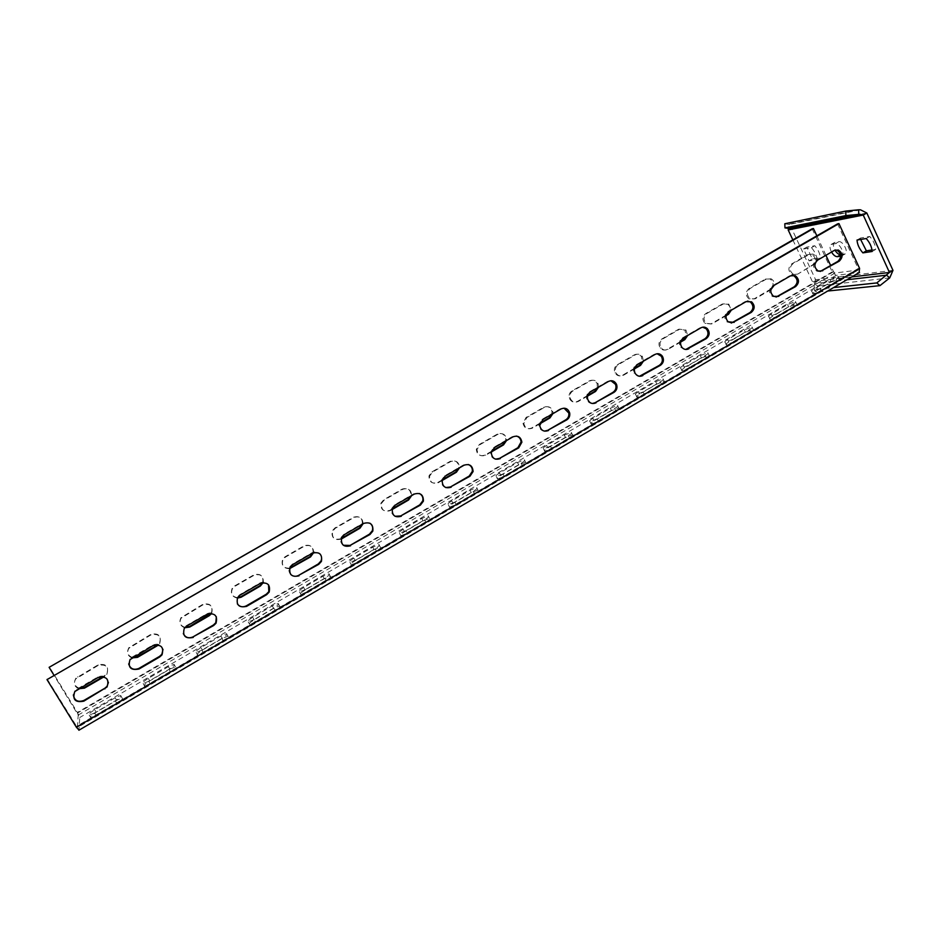 <?xml version="1.0" encoding="UTF-8"?>
<svg xmlns="http://www.w3.org/2000/svg" width="940" height="940" viewBox="0 0 940 940"><rect width="100%" height="100%" fill="white"/><g stroke="black" fill="none" stroke-linecap="round" stroke-linejoin="round"><path stroke-width="0.7" stroke-dasharray="4.7 3.53" d="M792.843 239.876L812.395 281.612L814.416 283.539L813.946 289.673L833.616 287.57M840.771 256.162L841.805 255.88C845.436 254.2 839.408 242.638 835.425 243.66L831.066 244.494C829.527 245.857 829.679 248.371 831.548 252.049M817.083 259.675C816.625 255.457 814.757 251.45 811.467 247.655L803.536 248.983L809.093 260.862L817.083 259.675L820.385 257.76C819.939 253.542 818.07 249.523 814.78 245.739L806.814 247.091L812.36 258.97L820.385 257.76M784.806 223.755L789.248 224.472L791.445 228.067L788.178 229.936M858.596 209.785L788.413 224.272L788.578 228.397M866.821 212.992L791.445 228.067L815.626 279.732L817.318 286.007L816.872 292.164L827.705 291.036M840.642 254.705L845.213 253.894C848.867 252.214 842.827 240.652 838.832 241.686L834.45 242.532C832.899 243.907 833.063 246.445 834.943 250.134M860.629 239.453L860.5 238.032L869.735 236.469C873.366 240.534 875.352 244.858 875.669 249.429L872.014 249.981M889.734 277.899L817.318 286.007L814.416 283.539L846.905 279.767M813.946 289.673L816.872 292.164M892.988 270.368L815.626 279.732L812.395 281.612L851.746 276.936M811.467 247.655L814.78 245.739M809.093 260.862L812.36 258.97M803.536 248.983L806.814 247.091M857.01 240.053L860.5 238.032M866.21 238.525L869.735 236.469M872.144 251.485L875.669 249.429M812.172 228.784L832.229 271.895L836.071 275.361L859.101 272.506L78.972 730.063L79.724 717.537L77.362 712.45L49.221 666.718M837.575 223.873L858.173 268.546L858.15 270.05L834.99 273.023L833.545 271.719L830.678 265.55M825.919 255.316L816.848 235.811M796.521 274.245L792.232 274.527C788.002 271.249 787.814 267.712 791.668 263.917L807.695 254.646L811.561 254.235C816.12 257.36 816.437 260.932 812.513 264.963L797.79 274.08L793.489 274.363C789.259 271.084 789.059 267.536 792.925 263.729L808.976 254.446L812.853 254.035C815.755 255.328 816.942 257.689 816.437 261.12M771.094 288.874L754.009 298.92L748.98 298.897C745.314 295.43 745.326 291.976 749.039 288.545L765.313 279.145L769.86 278.945C772.562 280.567 773.526 283.011 772.762 286.289M726.279 315.006L710.852 323.971L704.988 323.43C702.016 319.835 702.286 316.545 705.787 313.561L722.296 304.008L727.642 304.196C729.816 305.888 730.58 308.156 729.934 310.987M680.818 341.396L667.036 349.398C664.498 350.644 662.254 350.197 660.291 348.082C658.129 344.51 658.658 341.467 661.866 338.94L678.633 329.247L684.872 330.058L686.411 336.226M634.629 368.21L622.562 375.201C619.425 376.623 616.91 375.836 614.995 372.851C613.679 369.49 614.443 366.776 617.286 364.72L634.3 354.873C637.085 353.558 639.459 354.133 641.421 356.589L642.232 361.865M587.7 395.446L577.407 401.415C573.6 402.966 570.874 401.779 569.229 397.867C568.63 394.87 569.558 392.544 572.014 390.887L589.298 380.9C592.717 379.419 595.337 380.371 597.159 383.731L597.37 387.879M540.018 423.118L531.547 428.029C527.058 429.651 524.215 428.076 523.016 423.305L526.036 417.466L543.59 407.314C547.691 405.739 550.476 407.079 551.956 411.344L551.815 414.305M491.561 451.247L484.97 455.066C479.846 456.699 476.956 454.784 476.298 449.297L479.353 444.456L497.178 434.151C501.937 432.518 504.815 434.233 505.814 439.286L505.555 441.142M442.305 479.823L437.676 482.514C431.977 484.147 429.075 481.938 428.969 475.91L431.93 471.868L450.037 461.399C455.395 459.766 458.309 461.787 458.767 467.486L458.567 468.39M392.238 508.881L389.618 510.408C383.414 512.006 380.524 509.586 380.935 503.135L383.755 499.716L402.144 489.082C408.042 487.461 410.956 489.752 410.886 495.921L410.839 496.073M341.338 538.42L340.797 538.738C334.158 540.312 331.279 537.715 332.161 530.936L334.805 528.022L353.499 517.212C359.585 515.567 362.535 517.893 362.358 524.203M289.685 568.171C283.422 568.336 281.06 565.387 282.588 559.312L285.067 556.762L304.055 545.788C310.282 544.107 313.29 546.446 313.079 552.837M237.526 597.687C232.027 596.653 230.241 593.493 232.204 588.229L234.518 585.984L253.824 574.834C260.627 573.188 263.6 575.785 262.742 582.6M185.051 627.368C180.128 625.664 178.764 622.433 180.962 617.698L202.77 604.338C210.255 602.81 213.133 605.677 211.418 612.951L211.136 613.374M132.481 657.542C127.664 655.603 126.454 652.313 128.862 647.695L150.87 634.347C158.672 632.82 161.562 635.769 159.542 643.207L157.979 644.805M79.442 688.303C74.436 686.306 73.25 682.934 75.882 678.222L98.112 664.839C106.208 663.311 109.099 666.343 106.808 673.921L103.142 676.671M47.118 678.95L77.362 727.572L78.196 715.07L53.862 675.061M815.027 263.799L797.79 274.08M770.882 289.696L755.196 298.803L750.179 298.767C746.489 295.301 746.513 291.846 750.238 288.404L766.535 278.98L771.082 278.792C773.502 280.167 774.536 282.341 774.196 285.313M726.115 315.687L711.98 323.889L706.105 323.348C703.132 319.753 703.39 316.463 706.904 313.466L723.448 303.902L728.794 304.09L731.25 310.224M680.642 342.078L668.093 349.363C665.543 350.608 663.299 350.173 661.325 348.047C659.175 344.475 659.704 341.42 662.911 338.894L679.702 329.188L685.953 329.999L687.657 335.51M634.453 368.891L623.537 375.224C620.4 376.646 617.874 375.859 615.959 372.863C614.643 369.502 615.406 366.776 618.25 364.72L635.299 354.862C638.096 353.534 640.469 354.11 642.431 356.565L643.395 361.183M587.524 396.128L578.3 401.486C574.493 403.037 571.767 401.85 570.122 397.926C569.511 394.929 570.439 392.603 572.907 390.934L590.214 380.923C593.645 379.443 596.265 380.395 598.098 383.755L598.463 387.245M539.842 423.811L532.369 428.147C527.869 429.768 525.025 428.194 523.827 423.411L526.846 417.56L544.436 407.396C548.537 405.81 551.334 407.161 552.814 411.426L552.826 413.718M491.385 451.94L485.71 455.23C480.575 456.875 477.673 454.948 477.015 449.461L480.082 444.608L497.941 434.28C502.7 432.647 505.591 434.362 506.589 439.427L506.484 440.602M442.129 480.528L438.322 482.737C432.612 484.37 429.709 482.161 429.603 476.122L432.565 472.08L450.707 461.587C456.076 459.942 459.002 461.975 459.46 467.673L459.425 467.897M392.062 509.598L390.182 510.69C383.966 512.288 381.076 509.868 381.487 503.394L384.307 499.986L402.731 489.329C408.324 487.66 411.285 489.764 411.614 495.639M341.161 539.137C334.558 540.606 331.714 537.974 332.619 531.264L335.263 528.339L353.992 517.505C359.668 515.802 362.687 517.905 363.04 523.803M289.52 568.7C283.551 568.465 281.365 565.457 282.952 559.699L285.431 557.15L304.466 546.14C310.341 544.401 313.408 546.563 313.643 552.614M237.303 598.134C232.121 596.83 230.512 593.669 232.462 588.675L234.788 586.431L254.129 575.245C260.639 573.541 263.682 575.973 263.259 582.565M184.675 627.779C180.151 625.852 178.964 622.668 181.126 618.203L202.97 604.82C210.466 603.28 213.357 606.159 211.653 613.432M131.823 657.941C127.558 655.744 126.583 652.513 128.921 648.259L150.976 634.888C158.79 633.36 161.68 636.321 159.659 643.771L158.601 644.957M78.654 688.761C74.225 686.494 73.285 683.192 75.835 678.868L98.112 665.45C106.22 663.922 109.122 666.954 106.819 674.556L103.905 676.87M821.019 290.812L837.258 281.307L836.154 278.921L819.903 288.427L811.866 291.506L812.971 293.879L821.019 290.812L819.903 288.427M836.154 278.921C838.468 277.512 839.197 276.713 838.327 276.524L830.22 279.627L814.087 289.062C811.714 290.495 810.973 291.318 811.866 291.506M776.698 313.713L768.85 316.733C767.921 316.522 768.697 315.664 771.188 314.148L787.567 304.572L795.475 301.529C796.391 301.728 795.628 302.574 793.195 304.066L776.698 313.713L777.838 316.11L769.989 319.118C769.061 318.895 769.837 318.037 772.316 316.522L788.684 306.934L796.603 303.914C797.519 304.125 796.756 304.971 794.323 306.452L777.838 316.11M732.824 339.387L725.175 342.336C724.2 342.113 725.022 341.208 727.642 339.61L744.269 329.893L751.988 326.92C752.94 327.132 752.141 328.025 749.58 329.588L732.824 339.387L733.987 341.796L726.338 344.733C725.363 344.51 726.185 343.594 728.794 341.995L745.408 332.267L753.14 329.317C754.091 329.529 753.293 330.422 750.731 331.985L733.987 341.796M688.28 365.46L680.818 368.339C679.808 368.104 680.678 367.152 683.415 365.472L700.3 355.602L707.832 352.7C708.831 352.923 707.985 353.863 705.294 355.508L688.28 365.46L689.466 367.881L682.005 370.748C680.995 370.501 681.864 369.549 684.602 367.857L701.475 357.987L709.007 355.097C710.005 355.332 709.159 356.272 706.469 357.917L689.466 367.881M643.042 391.945L635.769 394.753C634.723 394.506 635.64 393.496 638.519 391.721L655.662 381.699L663.005 378.867C664.039 379.102 663.147 380.089 660.315 381.828L643.042 391.945L644.252 394.365L636.979 397.173C635.934 396.915 636.85 395.893 639.729 394.13L656.86 384.096L664.204 381.276C665.238 381.522 664.345 382.51 661.525 384.248L644.252 394.365M597.1 418.829L590.014 421.59C588.922 421.32 589.897 420.251 592.928 418.394L610.33 408.207L617.486 405.434C618.555 405.692 617.604 406.738 614.643 408.559L597.1 418.829L598.334 421.261L591.248 424.011C590.167 423.74 591.131 422.659 594.162 420.803L611.552 410.615L618.708 407.854C619.777 408.113 618.837 409.159 615.865 410.991L598.334 421.261M550.417 446.147L543.52 448.838C542.404 448.556 543.438 447.428 546.61 445.466L564.294 435.126L571.262 432.412C572.366 432.694 571.356 433.787 568.242 435.714L550.417 446.147L551.686 448.591L544.789 451.282C543.673 450.977 544.695 449.849 547.867 447.887L565.551 437.547L572.507 434.844C573.611 435.126 572.613 436.231 569.499 438.157L551.686 448.591M503.006 473.901L496.297 476.533C495.145 476.228 496.238 475.041 499.575 472.985L517.54 462.48L524.309 459.825C525.448 460.106 524.379 461.27 521.113 463.303L503.006 473.901L504.298 476.345L497.589 478.977C496.438 478.66 497.53 477.473 500.856 475.405L518.81 464.901L525.589 462.257C526.729 462.551 525.66 463.714 522.393 465.747L504.298 476.345M454.831 502.101L448.298 504.674C447.123 504.345 448.286 503.1 451.776 500.926L470.035 490.257L476.627 487.66C477.79 487.966 476.662 489.188 473.22 491.326L454.831 502.101L456.147 504.557L449.614 507.13C448.439 506.789 449.602 505.544 453.092 503.37L471.339 492.689L477.931 490.093C479.095 490.422 477.966 491.644 474.536 493.782L456.147 504.557M405.869 530.748L399.512 533.274C398.325 532.921 399.559 531.605 403.225 529.326L421.766 518.481L428.182 515.931C429.369 516.272 428.17 517.564 424.563 519.808L405.869 530.748L407.22 533.215L400.863 535.741C399.664 535.377 400.898 534.049 404.564 531.77L423.094 520.924L429.51 518.387C430.708 518.727 429.51 520.02 425.902 522.276L407.22 533.215M356.107 559.864L349.927 562.343C348.716 561.967 350.032 560.581 353.887 558.172L372.722 547.151L378.973 544.66C380.171 545.024 378.89 546.387 375.119 548.749L356.107 559.864L357.494 562.343L351.313 564.822C350.103 564.435 351.407 563.037 355.25 560.628L374.085 549.606L380.324 547.127C381.546 547.491 380.265 548.854 376.482 551.216L357.494 562.343M305.535 589.474L299.519 591.894C298.297 591.483 299.707 590.026 303.738 587.5L322.89 576.302L328.965 573.858C330.187 574.246 328.812 575.68 324.852 578.159L305.535 589.474L306.957 591.953L300.929 594.374C299.707 593.962 301.106 592.494 305.136 589.968L324.277 578.758L330.351 576.326C331.573 576.725 330.21 578.159 326.262 580.65L306.957 591.953M254.129 619.554L248.266 621.939C247.044 621.505 248.548 619.954 252.766 617.31L272.236 605.924L278.146 603.527C279.368 603.95 277.911 605.454 273.763 608.062L254.129 619.554L255.574 622.057L249.711 624.43C248.489 623.984 249.981 622.433 254.2 619.777L273.658 608.391L279.568 606.006C280.801 606.429 279.345 607.945 275.197 610.553L255.574 622.057M201.853 650.151L196.155 652.489C194.933 652.019 196.53 650.386 200.949 647.613L220.736 636.039L226.493 633.689C227.727 634.136 226.164 635.734 221.817 638.471L201.853 650.151L203.334 652.654L197.623 654.992C196.401 654.51 197.999 652.877 202.417 650.092L222.192 638.519L227.95 636.168C229.184 636.627 227.633 638.225 223.285 640.962L203.334 652.654M148.696 681.265L143.138 683.556C141.928 683.051 143.644 681.336 148.262 678.41L168.389 666.648L173.994 664.345C175.216 664.827 173.559 666.507 169 669.374L148.696 681.265L150.212 683.78L144.654 686.071C143.444 685.542 145.148 683.827 149.766 680.913L169.87 669.139L175.475 666.836C176.708 667.33 175.052 669.01 170.504 671.889L150.212 683.78M94.646 712.896L89.23 715.152C88.031 714.6 89.852 712.802 94.693 709.735L115.162 697.774L120.614 695.506C121.836 696.035 120.05 697.797 115.291 700.817L94.646 712.896L96.186 715.422L90.769 717.678C89.57 717.114 91.392 715.305 96.233 712.238L116.677 700.277L122.141 698.009C123.352 698.549 121.577 700.312 116.819 703.332L96.186 715.422M820.197 271.46L816.966 271.249C812.618 267.853 812.418 264.187 816.39 260.251L835.331 249.993M776.111 297.063L772.351 296.464C768.568 292.869 768.591 289.297 772.433 285.748L789.212 276.019L791.762 275.326M731.308 323.066L726.937 321.88C723.882 318.155 724.164 314.747 727.772 311.645L744.821 301.752L747.535 301.047M685.765 349.469L680.783 347.412C678.562 343.711 679.115 340.562 682.428 337.942L699.748 327.907L702.65 327.179M639.447 376.282L633.983 373.098C632.62 369.608 633.419 366.8 636.357 364.661L653.946 354.462L657.107 353.734M592.329 403.507C589.498 403.354 587.618 401.873 586.678 399.054C586.055 395.94 587.006 393.531 589.556 391.804L607.428 381.44L610.894 380.712M544.366 431.131C541.193 430.661 539.36 428.769 538.867 425.444L541.992 419.393L560.158 408.853L564.012 408.148M495.521 459.166C492.161 458.297 490.492 456.053 490.504 452.446L493.664 447.416L512.124 436.712L516.471 436.066M445.748 487.566C442.399 486.262 440.978 483.771 441.483 480.093L444.549 475.899L463.314 465.018L468.273 464.501M395.023 516.283C391.91 514.568 390.805 511.936 391.71 508.399L394.624 504.862L413.694 493.794L419.416 493.512M343.335 545.27C340.68 543.202 339.951 540.559 341.126 537.327L343.876 534.296L363.263 523.051L369.902 523.181M290.73 574.457C288.721 572.202 288.38 569.675 289.696 566.867L292.269 564.223L311.974 552.79C314.759 551.38 317.321 551.651 319.647 553.601M237.35 603.868L237.374 596.994L239.794 594.656L259.839 583.035C263.271 581.402 266.173 582.001 268.534 584.821M183.324 633.619L184.146 627.697L186.414 625.605L206.812 613.785C211.018 611.964 214.214 612.962 216.364 616.805M128.674 663.91L129.99 658.987L132.129 657.095L152.868 645.063C157.92 643.101 161.304 644.546 163.008 649.399M73.344 694.907L74.871 690.853L76.904 689.126L98.007 676.882C103.882 674.85 107.36 676.706 108.429 682.452M837.258 281.307C839.573 279.885 840.301 279.086 839.432 278.898L831.324 281.988L815.192 291.424C812.83 292.869 812.09 293.68 812.971 293.879M841.183 256.091L844.578 254.117M835.425 243.66L838.832 241.686M831.641 244.294L835.037 242.32M832.229 271.895L77.362 712.45M833.545 271.719L77.315 713.155M834.99 273.023L78.196 715.07M857.985 270.109L77.386 727.513M858.173 268.546L76.41 726.432M836.071 275.361L79.724 717.537M831.324 281.988L830.22 279.627M815.192 291.424L814.087 289.062M772.316 316.522L771.188 314.148M794.323 306.452L793.195 304.066M788.684 306.934L787.567 304.572M728.794 341.995L727.642 339.61M750.731 331.985L749.58 329.588M745.408 332.267L744.269 329.893M684.602 367.857L683.415 365.472M706.469 357.917L705.294 355.508M701.475 357.987L700.3 355.602M639.729 394.13L638.519 391.721M661.525 384.248L660.315 381.828M656.86 384.096L655.662 381.699M594.162 420.803L592.928 418.394M615.865 410.991L614.643 408.559M611.552 410.615L610.33 408.207M547.867 447.887L546.61 445.466M569.499 438.157L568.242 435.714M565.551 437.547L564.294 435.126M500.856 475.405L499.575 472.985M522.393 465.747L521.113 463.303M518.81 464.901L517.54 462.48M453.092 503.37L451.776 500.926M474.536 493.782L473.22 491.326M471.339 492.689L470.035 490.257M404.564 531.77L403.225 529.326M425.902 522.276L424.563 519.808M423.094 520.924L421.766 518.481M355.25 560.628L353.887 558.172M376.482 551.216L375.119 548.749M374.085 549.606L372.722 547.151M305.136 589.968L303.738 587.5M326.262 580.65L324.852 578.159M324.277 578.758L322.89 576.302M254.2 619.777L252.766 617.31M275.197 610.553L273.763 608.062M273.658 608.391L272.236 605.924M202.417 650.092L200.949 647.613M223.285 640.962L221.817 638.471M222.192 638.519L220.736 636.039M149.766 680.913L148.262 678.41M170.504 671.889L169 669.374M169.87 669.139L168.389 666.648M96.233 712.238L94.693 709.735M116.819 703.332L115.291 700.817M116.677 700.277L115.162 697.774M791.668 263.917L792.925 263.729M816.39 260.251L817.741 260.051M812.513 264.963L813.805 264.774M807.695 254.646L808.976 254.446M832.922 250.663L834.297 250.451M754.009 298.92L755.196 298.803M749.039 288.545L750.238 288.404M772.433 285.748L773.702 285.596M770.236 289.497L770.941 289.414M765.313 279.145L766.535 278.98M789.212 276.019L790.516 275.843M710.852 323.971L711.98 323.889M705.787 313.561L706.904 313.466M727.772 311.645L728.982 311.539M722.296 304.008L723.448 303.902M744.821 301.752L746.055 301.634M667.036 349.398L668.093 349.363M661.866 338.94L662.911 338.894M682.428 337.942L683.545 337.895M678.633 329.247L679.702 329.188M699.748 327.907L700.899 327.825M622.562 375.201L623.537 375.224M617.286 364.72L618.25 364.72M636.357 364.661L637.402 364.661M634.3 354.873L635.299 354.862M653.946 354.462L655.027 354.439M577.407 401.415L578.3 401.486M572.014 390.887L572.907 390.934M589.556 391.804L590.508 391.863M589.298 380.9L590.214 380.923M607.428 381.44L608.415 381.476M531.547 428.029L532.369 428.147M526.036 417.466L526.846 417.56M541.992 419.393L542.874 419.498M543.59 407.314L544.436 407.396M560.158 408.853L561.062 408.935M484.97 455.066L485.71 455.23M479.353 444.456L480.082 444.608M493.664 447.416L494.452 447.581M497.178 434.151L497.941 434.28M512.124 436.712L512.946 436.853M437.676 482.514L438.322 482.737M431.93 471.868L432.565 472.08M444.549 475.899L445.243 476.122M450.037 461.399L450.707 461.587M463.314 465.018L464.043 465.218M394.624 504.862L395.223 505.132M402.144 489.082L402.731 489.329M413.694 493.794L414.329 494.052M132.129 657.095L132.199 657.706M152.868 645.063L152.985 645.651M77.844 676.565L77.785 677.2M76.904 689.126L76.857 689.807M104.74 675.743L104.751 676.377M98.112 664.839L98.112 665.45M98.007 676.882L97.995 677.54M860.5 209.808L789.248 224.472M845.213 253.894L841.805 255.88M834.45 242.532L831.066 244.494M858.15 270.05L77.362 727.572M838.327 276.524L839.432 278.898M768.85 316.733L769.989 319.118M795.475 301.529L796.603 303.914M725.175 342.336L726.338 344.733M751.988 326.92L753.14 329.317M680.818 368.339L682.005 370.748M707.832 352.7L709.007 355.097M635.769 394.753L636.979 397.173M663.005 378.867L664.204 381.276M590.014 421.59L591.248 424.011M617.486 405.434L618.708 407.854M543.52 448.838L544.789 451.282M571.262 432.412L572.507 434.844M496.297 476.533L497.589 478.977M524.309 459.825L525.589 462.257M448.298 504.674L449.614 507.13M476.627 487.66L477.931 490.093M399.512 533.274L400.863 535.741M428.182 515.931L429.51 518.387M349.927 562.343L351.313 564.822M378.973 544.66L380.324 547.127M299.519 591.894L300.929 594.374M328.965 573.858L330.351 576.326M248.266 621.939L249.711 624.43M278.146 603.527L279.568 606.006M196.155 652.489L197.623 654.992M226.493 633.689L227.95 636.168M143.138 683.556L144.654 686.071M173.994 664.345L175.475 666.836M89.23 715.152L90.769 717.678M120.614 695.506L122.141 698.009M793.489 274.363L792.232 274.527M818.317 271.072L816.966 271.249M812.853 254.035L811.561 254.235M750.179 298.767L748.98 298.897M773.632 296.335L772.351 296.464M771.082 278.792L769.86 278.945M706.105 323.348L704.988 323.43M728.136 321.786L726.937 321.88M728.794 304.09L727.642 304.196M661.325 348.047L660.291 348.082M681.9 347.377L680.783 347.412M685.953 329.999L684.872 330.058M615.959 372.863L614.995 372.851M635.029 373.11L633.983 373.098M642.431 356.565L641.421 356.589M570.122 397.926L569.229 397.867M587.629 399.112L586.678 399.054M598.098 383.755L597.159 383.731M523.827 423.411L523.016 423.305M539.736 425.562L538.867 425.444M552.814 411.426L551.956 411.344M477.015 449.461L476.298 449.297M491.279 452.622L490.504 452.446M506.589 439.427L505.814 439.286M429.603 476.122L428.969 475.91M442.164 480.328L441.483 480.093M459.46 467.673L458.767 467.486M392.309 508.693L391.71 508.399M130.049 659.61L129.99 658.987M75.835 678.868L75.882 678.222M74.812 691.546L74.871 690.853M106.819 674.556L106.808 673.921"/><path stroke-width="1.41" d="M833.616 287.57L876.82 282.928L889.452 272.459L863.237 215.049L859.806 214.261L845.883 215.589L784.982 227.903L788.578 228.397L788.178 229.936L792.843 239.876M831.548 252.049C833.463 255.151 835.402 256.691 837.375 256.667L840.771 256.162M862.885 252.872C859.336 248.853 857.374 244.588 857.01 240.053L866.21 238.525C869.829 242.591 871.815 246.915 872.144 251.485L862.885 252.872L866.375 250.827L860.629 239.453M876.82 282.928L879.946 285.642L889.734 277.899L886.596 275.173L846.905 279.767M889.734 277.899L892.988 270.368L889.452 272.459L851.746 276.936M892.988 270.368L866.821 212.992L863.237 215.049L788.178 229.936M866.821 212.992L860.5 209.808L858.596 209.785L858.761 214.332L788.578 228.397M845.883 215.589L845.718 211.077L784.806 223.755L784.982 227.903M858.596 209.785L845.718 211.077M834.943 250.134C836.8 253.13 838.692 254.646 840.642 254.705M872.014 249.981L866.375 250.827M827.705 291.036L879.946 285.642M859.101 272.506L859.583 268.37L838.962 223.603L837.575 223.873L47 679.62L838.962 223.603M830.678 265.55L825.919 255.316M816.848 235.811L813.464 228.538L812.172 228.784L49.115 667.33L813.464 228.538M772.762 286.289L771.094 288.874M729.934 310.987L726.279 315.006M686.411 336.226L683.768 339.681L680.818 341.396M642.232 361.865L639.541 365.355L634.629 368.21M597.37 387.879L594.644 391.404L587.7 395.446M551.815 414.305L549.054 417.865L540.018 423.118M505.555 441.142L502.759 444.738L491.561 451.247M458.567 468.39L455.736 472.033L442.305 479.823M410.839 496.073L407.972 499.751L392.238 508.881M362.358 524.203L359.444 527.916L341.338 538.42M313.079 552.837L310.13 556.539L289.685 568.171M262.742 582.6L260.028 585.62L240.781 596.794L237.526 597.687M211.136 613.374L189.539 626.522L185.051 627.368M157.979 644.805L137.463 656.755L132.481 657.542M103.142 676.671L84.518 687.481L79.442 688.303M53.862 675.061L49.115 667.33M816.437 261.12L815.027 263.799M774.196 285.313L770.882 289.696M731.25 310.224L728.477 314.312L726.115 315.687M687.657 335.51L684.849 339.634L680.642 342.078M643.395 361.183L640.551 365.355L634.453 368.891M598.463 387.245L595.572 391.451L587.524 396.128M552.826 413.718L549.912 417.971L539.842 423.811M506.484 440.602L503.523 444.89L491.385 451.94M459.425 467.897L456.417 472.233L442.129 480.528M411.614 495.639L408.559 500.01L392.062 509.598M363.04 523.803L359.95 528.233L341.161 539.137M313.643 552.614L310.553 556.915L289.52 568.7M263.259 582.565L260.345 586.055L241.063 597.253L237.303 598.134M211.653 613.432L209.326 615.665L189.727 627.05L184.675 627.779M158.601 644.957L137.534 657.342L131.823 657.941M103.905 676.87L84.483 688.139L78.654 688.761M835.331 249.993L836.917 250.24C841.606 253.483 841.923 257.184 837.881 261.355L820.197 271.46M791.762 275.326L793.9 275.82C798.095 279.286 798.213 282.928 794.277 286.747L776.111 297.063M747.535 301.047L750.332 301.952C753.88 305.606 753.763 309.131 750.002 312.527L731.308 323.066M702.65 327.179L706.175 328.741C708.925 332.478 708.537 335.803 705.024 338.717L685.765 349.469M657.107 353.734L661.302 356.237C663.17 359.867 662.524 362.899 659.351 365.319L639.447 376.282M610.894 380.712L615.547 384.378C616.593 387.727 615.724 390.382 612.939 392.344L595.114 402.731L592.329 403.507M564.012 408.148L568.806 413.024C569.194 415.95 568.183 418.218 565.798 419.804L547.679 430.344L544.366 431.131M516.471 436.066C519.303 436.959 520.831 438.957 521.054 442.035L517.893 447.698L499.481 458.414L495.521 459.166M468.273 464.501C471.222 465.758 472.573 468.026 472.35 471.328L469.201 476.051L450.495 486.944L445.748 487.566M419.416 493.512C422.272 495.122 423.388 497.577 422.741 500.891L419.722 504.874L400.698 515.942L395.023 516.283M369.902 523.181C372.44 525.107 373.239 527.634 372.287 530.759L369.42 534.167L350.079 545.423L343.335 545.27M319.647 553.601C321.68 555.74 322.126 558.207 320.975 561.004L318.272 563.941L298.615 575.386C295.724 576.843 293.104 576.537 290.73 574.457M268.534 584.821L268.817 591.636L266.279 594.221L246.28 605.865C242.696 607.545 239.712 606.876 237.35 603.868M216.364 616.805L215.789 622.715L213.392 625.018L193.064 636.862C188.682 638.73 185.439 637.649 183.324 633.619M163.008 649.399L161.868 654.264L159.612 656.343L138.932 668.387C133.75 670.385 130.343 668.892 128.674 663.91M108.429 682.452L107.043 686.306L104.892 688.209L83.86 700.453C77.938 702.533 74.436 700.676 73.344 694.907M78.972 730.063L76.363 727.207L47 679.62M822.747 270.779L818.317 271.072C813.958 267.665 813.77 263.999 817.741 260.051L834.297 250.451L838.304 250.017C842.992 253.271 843.309 256.972 839.267 261.156L821.384 270.955M778.814 296.37L773.632 296.335C769.837 292.728 769.872 289.156 773.702 285.596L790.516 275.843L795.216 275.643C799.411 279.121 799.541 282.764 795.593 286.594L777.533 296.5M734.199 322.349L728.136 321.786C725.081 318.061 725.351 314.642 728.982 311.539L746.055 301.634L751.577 301.834C755.125 305.5 755.008 309.025 751.236 312.433L732.989 322.432M688.891 348.752C686.259 350.044 683.932 349.586 681.9 347.377C679.679 343.676 680.231 340.515 683.545 337.895L700.899 327.825C703.214 326.65 705.364 326.932 707.338 328.671C710.088 332.407 709.712 335.745 706.187 338.67L687.751 348.775M642.854 375.554C639.611 377.034 637.003 376.212 635.029 373.11C633.666 369.62 634.453 366.8 637.402 364.661L655.027 354.439C657.906 353.076 660.35 353.663 662.383 356.213C664.263 359.856 663.605 362.887 660.432 365.319L641.797 375.542M596.089 402.802C592.141 404.412 589.321 403.178 587.629 399.112C587.006 395.998 587.97 393.59 590.508 391.863L608.415 381.476C611.952 379.936 614.666 380.923 616.558 384.413C617.604 387.762 616.734 390.429 613.949 392.391L595.114 402.731M548.561 430.473C543.919 432.165 540.97 430.532 539.736 425.562L542.874 419.498L561.062 408.935C565.304 407.302 568.195 408.689 569.722 413.118C570.11 416.056 569.111 418.312 566.714 419.91L547.679 430.344M500.28 458.603C494.957 460.318 491.961 458.321 491.279 452.622L494.452 447.581L512.946 436.853C517.881 435.161 520.854 436.936 521.888 442.188L518.716 447.863L499.481 458.414M451.2 487.19C445.278 488.894 442.27 486.603 442.164 480.328L445.243 476.122L464.043 465.218C469.601 463.514 472.62 465.617 473.09 471.539L469.941 476.274L450.495 486.944M401.31 516.248C394.87 517.917 391.874 515.402 392.309 508.693L395.223 505.132L414.329 494.052C420.45 492.36 423.47 494.734 423.399 501.161L420.356 505.144L400.698 515.942M350.596 545.788C343.699 547.433 340.703 544.73 341.62 537.68L344.369 534.637L363.792 523.369C370.407 521.7 373.415 524.285 372.839 531.1L369.961 534.508L350.079 545.423M299.026 575.821C291.717 577.442 288.745 574.598 290.084 567.278L292.657 564.635L312.409 553.178C319.459 551.533 322.467 554.271 321.433 561.403L318.719 564.353L298.615 575.386M246.586 606.37C238.913 607.968 235.94 605.008 237.655 597.476L240.076 595.126L260.168 583.481C267.606 581.86 270.603 584.727 269.169 592.106L266.619 594.703L246.586 606.37L246.28 605.865M193.252 637.426C185.251 639.024 182.266 635.969 184.322 628.249L186.602 626.146L207.023 614.302C214.825 612.692 217.822 615.677 216.036 623.243L213.627 625.558L193.064 636.862M139.002 669.022C130.684 670.62 127.699 667.482 130.049 659.61L152.985 645.651C161.104 644.041 164.112 647.12 161.997 654.875L159.73 656.954L139.002 669.022L138.932 668.387M83.813 701.17C75.188 702.779 72.192 699.572 74.812 691.546L97.995 677.54C106.431 675.931 109.451 679.08 107.054 686.987L83.813 701.17L83.86 700.453M837.375 256.667L840.654 254.752M859.583 268.37L76.363 727.207M837.881 261.355L839.267 261.156M794.277 286.747L795.593 286.594M727.325 314.406L728.477 314.312M750.002 312.527L751.236 312.433M683.768 339.681L684.849 339.634M705.024 338.717L706.187 338.67M639.541 365.355L640.551 365.355M659.351 365.319L660.432 365.319M594.644 391.404L595.572 391.451M612.939 392.344L613.949 392.391M549.054 417.865L549.912 417.971M565.798 419.804L566.714 419.91M502.759 444.738L503.523 444.89M517.893 447.698L518.716 447.863M455.736 472.033L456.417 472.233M469.201 476.051L469.941 476.274M407.972 499.751L408.559 500.01M419.722 504.874L420.356 505.144M137.463 656.755L137.534 657.342M159.612 656.343L159.73 656.954M84.518 687.481L84.483 688.139M104.892 688.209L104.904 688.891M859.806 214.261L788.566 228.526M859.536 272.365L78.889 730.239M838.304 250.017L836.917 250.24M795.216 275.643L793.9 275.82M751.577 301.834L750.332 301.952M707.338 328.671L706.175 328.741M662.383 356.213L661.302 356.237M616.558 384.413L615.547 384.378M569.722 413.118L568.806 413.024M521.888 442.188L521.054 442.035M473.09 471.539L472.35 471.328M423.399 501.161L422.741 500.891M161.997 654.875L161.868 654.264M107.054 686.987L107.043 686.306"/></g></svg>
